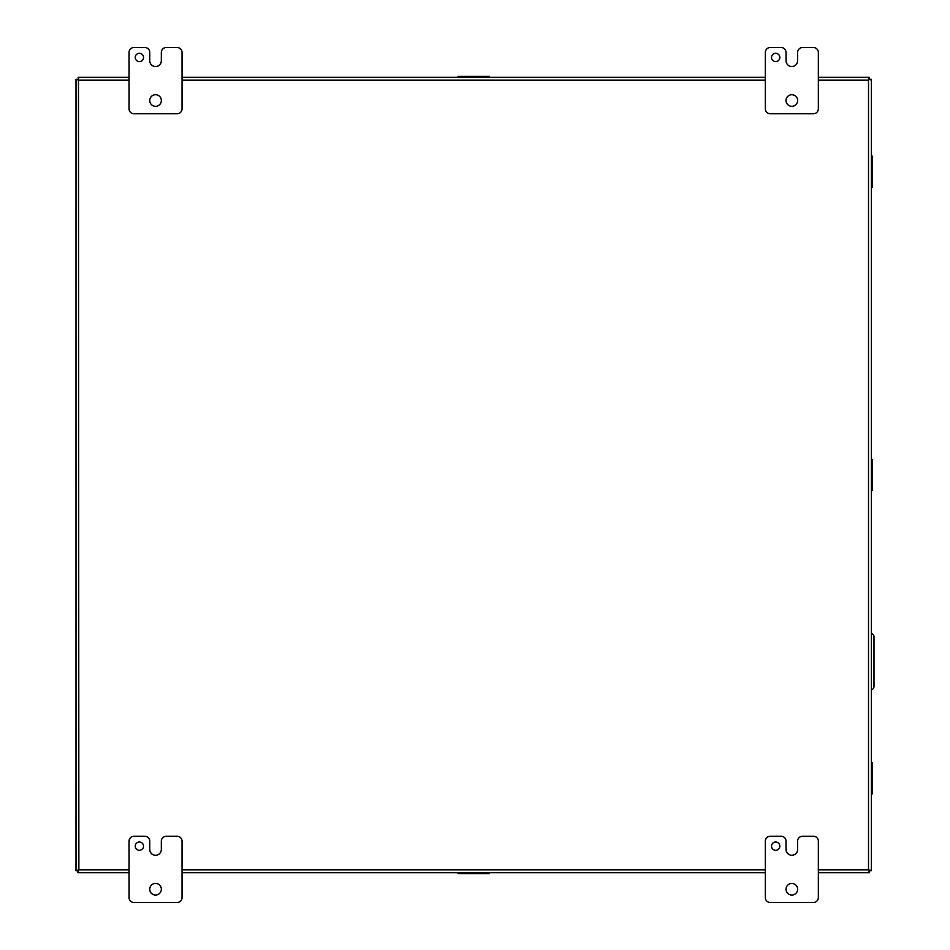 <?xml version="1.0" encoding="UTF-8"?>
<svg xmlns="http://www.w3.org/2000/svg" width="950" height="950" viewBox="0 0 950 950"><rect width="100%" height="100%" fill="white"/><g stroke="black" fill="none" stroke-linecap="round" stroke-linejoin="round"><path stroke-width="1.43" d="M871.364 633.543A3.313 3.313 0 0 1 873.988 636.785L873.988 686.494A3.313 3.313 0 0 1 871.364 689.736M818.342 80.192L868.502 80.192L868.502 869.808L871.364 870.758L871.364 79.242L869.452 79.242L871.364 79.242M870.521 870.224L871.233 870.758L869.404 870.722L869.452 872.67L818.342 872.67L869.452 872.67L869.452 870.77M868.906 78.161L869.452 77.449L869.381 79.301L868.502 80.192L869.393 79.301L871.233 79.242L870.521 79.776M869.297 77.33L869.452 79.23L869.452 77.33L818.342 77.33M765.32 77.33L182.056 77.33M129.034 77.33L78.078 77.33M129.034 869.808L78.874 869.808L78.47 78.161M129.034 80.192L78.874 80.192L76.012 79.242L76.012 870.758L76.012 79.242L77.924 79.23M76.855 79.776L76.143 79.242L77.971 79.278M78.47 871.839L77.924 872.551L77.995 870.699L78.874 869.808L76.012 870.758L77.924 870.758L76.143 870.758L76.855 870.224M77.971 870.722L77.924 872.67L129.034 872.67L77.924 872.67L77.924 870.758M182.056 872.67L765.32 872.67L182.056 872.67M818.342 869.808L868.502 869.808L869.381 870.699L869.452 872.551L868.906 871.839M871.364 79.384L871.364 870.758L869.452 870.758M143.533 846.165A4.144 4.144 0 0 0 139.389 842.021A4.144 4.144 0 0 0 135.244 846.165A4.144 4.144 0 0 0 139.389 850.309A4.144 4.144 0 0 0 143.533 846.165M161.346 889.248A5.795 5.795 0 0 0 155.551 883.441A5.795 5.795 0 0 0 149.744 889.248A5.795 5.795 0 0 0 155.551 895.043A5.795 5.795 0 0 0 161.346 889.248M177.092 836.226A4.976 4.976 0 0 1 182.056 841.189L182.056 897.524A4.976 4.976 0 0 1 177.092 902.5L134.009 902.5A4.976 4.976 0 0 1 129.034 897.524L129.034 841.189A4.976 4.976 0 0 1 134.009 836.226L144.78 836.226A4.976 4.976 0 0 1 149.756 841.189L149.756 849.478A5.783 5.783 0 0 0 155.539 855.261A5.783 5.783 0 0 0 161.322 849.478L161.322 841.189A4.976 4.976 0 0 1 166.297 836.226L177.092 836.226M779.819 846.165A4.144 4.144 0 0 0 775.675 842.021A4.144 4.144 0 0 0 771.531 846.165A4.144 4.144 0 0 0 775.675 850.309A4.144 4.144 0 0 0 779.819 846.165M797.632 889.248A5.795 5.795 0 0 0 791.825 883.441A5.795 5.795 0 0 0 786.03 889.248A5.795 5.795 0 0 0 791.825 895.043A5.795 5.795 0 0 0 797.632 889.248M813.366 836.226A4.976 4.976 0 0 1 818.342 841.189L818.342 897.524A4.976 4.976 0 0 1 813.366 902.5L770.284 902.5A4.976 4.976 0 0 1 765.32 897.524L765.32 841.189A4.976 4.976 0 0 1 770.284 836.226L781.066 836.226A4.976 4.976 0 0 1 786.03 841.189L786.03 849.478A5.783 5.783 0 0 0 791.813 855.261A5.783 5.783 0 0 0 797.608 849.478L797.608 841.189A4.976 4.976 0 0 1 802.572 836.226L813.366 836.226M143.533 57.439A4.144 4.144 0 0 0 139.389 53.295A4.144 4.144 0 0 0 135.244 57.439A4.144 4.144 0 0 0 139.389 61.584A4.144 4.144 0 0 0 143.533 57.439M161.346 100.522A5.795 5.795 0 0 0 155.551 94.727A5.795 5.795 0 0 0 149.744 100.522A5.795 5.795 0 0 0 155.551 106.317A5.795 5.795 0 0 0 161.346 100.522M177.092 47.5A4.976 4.976 0 0 1 182.056 52.476L182.056 108.811A4.976 4.976 0 0 1 177.092 113.774L134.009 113.774A4.976 4.976 0 0 1 129.034 108.811L129.034 52.476A4.976 4.976 0 0 1 134.009 47.5L144.78 47.5A4.976 4.976 0 0 1 149.756 52.476L149.756 60.752A5.783 5.783 0 0 0 155.539 66.536A5.783 5.783 0 0 0 161.322 60.752L161.322 52.476A4.976 4.976 0 0 1 166.297 47.5L177.092 47.5M779.819 57.439A4.144 4.144 0 0 0 775.675 53.295A4.144 4.144 0 0 0 771.531 57.439A4.144 4.144 0 0 0 775.675 61.584A4.144 4.144 0 0 0 779.819 57.439M797.632 100.522A5.795 5.795 0 0 0 791.825 94.727A5.795 5.795 0 0 0 786.03 100.522A5.795 5.795 0 0 0 791.825 106.317A5.795 5.795 0 0 0 797.632 100.522M813.366 47.5A4.976 4.976 0 0 1 818.342 52.476L818.342 108.811A4.976 4.976 0 0 1 813.366 113.774L770.284 113.774A4.976 4.976 0 0 1 765.32 108.811L765.32 52.476A4.976 4.976 0 0 1 770.284 47.5L781.066 47.5A4.976 4.976 0 0 1 786.03 52.476L786.03 60.752A5.783 5.783 0 0 0 791.813 66.536A5.783 5.783 0 0 0 797.608 60.752L797.608 52.476A4.976 4.976 0 0 1 802.572 47.5L813.366 47.5M871.364 452.058L871.364 497.942M871.364 755.297L871.364 801.182M871.364 163.887L871.364 194.703M486.78 872.67L486.78 873.703L460.596 873.703L460.596 872.67M458.078 872.67L458.078 873.703L460.596 873.703M489.298 872.67L489.298 873.703L486.78 873.703M460.596 77.33L460.596 76.297L486.78 76.297L486.78 77.33M489.298 77.33L489.298 76.297L486.78 76.297M458.078 77.33L458.078 76.297L460.596 76.297M871.364 765.154L872.397 765.154L872.397 791.326L871.364 791.326M871.364 793.844L872.397 793.844L872.397 791.326M871.364 762.636L872.397 762.636L872.397 765.154M871.364 461.914L872.397 461.914L872.397 488.086L871.364 488.086M871.364 490.604L872.397 490.604L872.397 488.086M871.364 459.396L872.397 459.396L872.397 461.914M871.364 158.674L872.397 158.674L872.397 184.846L871.364 184.846M871.364 187.364L872.397 187.364L872.397 184.846M871.364 156.156L872.397 156.156L872.397 158.674M182.056 80.192L765.32 80.192M765.32 869.808L182.056 869.808M485.509 872.67L485.509 873.703M461.866 872.67L461.866 873.703M461.866 77.33L461.866 76.297M485.509 77.33L485.509 76.297M871.364 766.424L872.397 766.424M871.364 790.056L872.397 790.056M871.364 463.184L872.397 463.184M871.364 486.816L872.397 486.816M871.364 159.944L872.397 159.944M871.364 183.576L872.397 183.576"/></g></svg>
